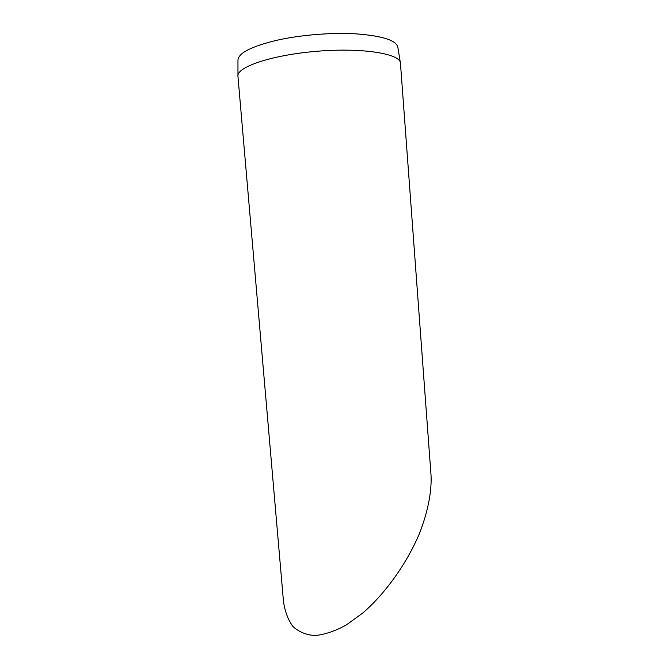 <?xml version="1.0" encoding="UTF-8"?>
<svg xmlns="http://www.w3.org/2000/svg" width="669" height="669" viewBox="0 0 669 669"><rect width="100%" height="100%" fill="white"/><g stroke="black" fill="none" stroke-linecap="round" stroke-linejoin="round"><path stroke-width="1" d="M283.455 601.163C284.86 611.341 288.005 619.77 292.888 626.443C298.742 631.896 306.084 634.923 314.915 635.55C324.448 634.672 334.793 631.218 345.94 625.197L362.907 612.929C385.678 593.102 406.484 563.75 419.095 534.347C427.775 512.429 431.789 492.033 431.053 475.475L400.455 63.246C400.647 53.821 363.133 47.507 317.708 51.212C272.283 54.816 236.257 67.042 237.947 76.316L283.455 601.163M400.305 62.376L397.946 47.825C397.026 40.608 383.245 35.967 356.61 33.893C332.292 32.338 300.289 34.913 276.54 40.332C250.574 46.638 237.712 53.428 237.963 60.703L237.963 75.438"/></g></svg>
